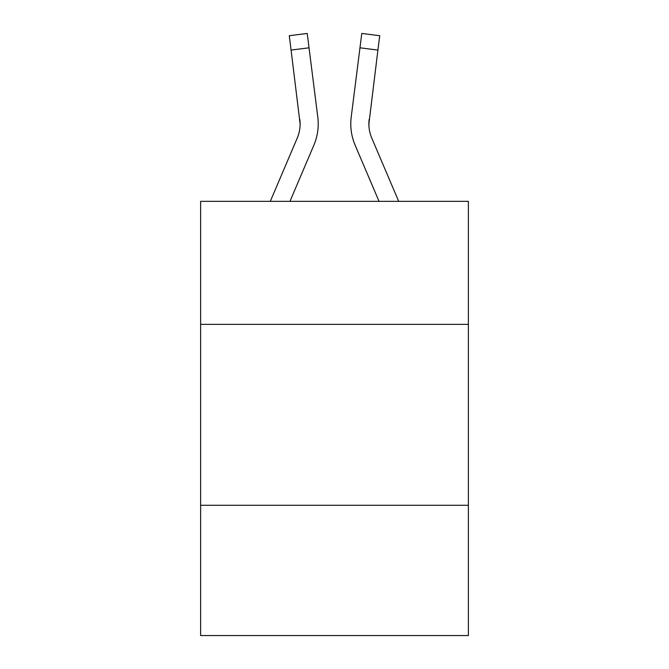 <?xml version="1.0" encoding="UTF-8"?>
<svg xmlns="http://www.w3.org/2000/svg" width="669" height="669" viewBox="0 0 669 669"><rect width="100%" height="100%" fill="white"/><g stroke="black" fill="none" stroke-linecap="round" stroke-linejoin="round"><path stroke-width="1" d="M468.384 324.365L468.384 201.344L200.616 201.344L200.616 324.365L468.384 324.365L468.384 635.55L200.616 635.55L200.616 324.365M468.384 505.287L200.616 505.287M313.878 145.173L289.961 201.344L313.878 145.173A54.273 54.273 -17.4 0 0 317.792 117.108L309.036 47.808L291.082 50.075L289.267 35.716L307.222 33.45L309.036 47.808M270.301 201.344L297.237 138.082A36.185 36.185 -27.6 0 0 300.122 123.974L291.082 50.075M318.151 126.541L318.218 124.334M317.516 114.934L317.792 117.108L317.516 114.934M398.699 201.344L371.763 138.082A36.185 36.185 27.6 0 1 368.878 123.974L377.918 50.075L359.964 47.808L361.778 33.45L379.733 35.716L361.778 33.45L379.733 35.716L361.778 33.45L379.733 35.716L361.778 33.45L379.733 35.716L361.778 33.45L379.733 35.716L361.778 33.45L379.733 35.716L361.778 33.45L379.733 35.716L361.778 33.45L379.733 35.716L361.778 33.45L379.733 35.716L361.778 33.45L379.733 35.716L361.778 33.45L379.733 35.716L361.778 33.45L379.733 35.716L361.778 33.45L379.733 35.716L361.778 33.45L379.733 35.716L361.778 33.45L379.733 35.716L361.778 33.45L379.733 35.716L361.778 33.45L379.733 35.716L361.778 33.45L379.733 35.716L361.778 33.45L379.733 35.716L361.778 33.45L379.733 35.716L361.778 33.45L379.733 35.716L361.778 33.45L379.733 35.716L361.778 33.45L379.733 35.716L361.778 33.45L379.733 35.716L361.778 33.45L379.733 35.716L361.778 33.45L379.733 35.716L361.778 33.45L379.733 35.716L361.778 33.45L379.733 35.716L361.778 33.45L379.733 35.716L361.778 33.45L379.733 35.716L361.778 33.45L379.733 35.716L361.778 33.45L379.733 35.716L361.778 33.45L379.733 35.716L361.778 33.45L379.733 35.716L361.778 33.45L379.733 35.716L361.778 33.45L379.733 35.716L361.778 33.45L379.733 35.716L361.778 33.45L379.733 35.716L361.778 33.45L379.733 35.716L361.778 33.45L379.733 35.716L361.778 33.45L379.733 35.716L361.778 33.45L379.733 35.716L361.778 33.45L379.733 35.716L361.778 33.45L379.733 35.716L361.778 33.45L379.733 35.716L361.778 33.45L379.733 35.716L361.778 33.45L379.733 35.716L377.918 50.075M355.122 145.173L379.039 201.344L355.122 145.173A54.273 54.273 17.4 0 1 351.208 117.108L359.964 47.808M368.92 125.68L369.163 119.375A36.185 36.185 17.4 0 0 371.763 138.082A36.185 36.185 17.4 0 1 368.878 123.974L369.163 119.375M297.237 138.082A36.185 36.185 -17.4 0 0 300.122 123.982A36.185 36.185 -17.4 0 1 297.237 138.082A36.185 36.185 -17.4 0 0 300.122 123.982A36.185 36.185 -17.4 0 1 297.237 138.082A36.185 36.185 -17.4 0 0 300.122 123.982A36.185 36.185 -17.4 0 1 297.237 138.082A36.185 36.185 -17.4 0 0 300.122 123.982A36.185 36.185 -17.4 0 1 297.237 138.082A36.185 36.185 -17.4 0 0 300.122 123.982A36.185 36.185 -17.4 0 1 297.237 138.082A36.185 36.185 -17.4 0 0 300.122 123.982A36.185 36.185 -17.4 0 1 297.237 138.082A36.185 36.185 -17.4 0 0 300.122 123.982A36.185 36.185 -17.4 0 1 297.237 138.082A36.185 36.185 -17.4 0 0 300.122 123.982A36.185 36.185 -17.4 0 1 297.237 138.082A36.185 36.185 -17.4 0 0 300.122 123.982A36.185 36.185 -17.4 0 1 297.237 138.082A36.185 36.185 -17.4 0 0 300.122 123.982A36.185 36.185 -17.4 0 1 297.237 138.082A36.185 36.185 -17.4 0 0 300.122 123.982A36.185 36.185 -17.4 0 1 297.237 138.082A36.185 36.185 -17.4 0 0 300.122 123.982A36.185 36.185 -17.4 0 1 297.237 138.082A36.185 36.185 -17.4 0 0 300.122 123.982A36.185 36.185 -17.4 0 1 297.237 138.082A36.185 36.185 -17.4 0 0 300.122 123.982A36.185 36.185 -17.4 0 1 297.237 138.082A36.185 36.185 -17.4 0 0 300.122 123.982A36.185 36.185 -17.4 0 1 297.237 138.082A36.185 36.185 -17.4 0 0 300.122 123.982A36.185 36.185 -17.4 0 1 297.237 138.082A36.185 36.185 -17.4 0 0 300.122 123.982A36.185 36.185 -17.4 0 1 297.237 138.082A36.185 36.185 -17.4 0 0 300.122 123.982A36.185 36.185 -17.4 0 1 297.237 138.082A36.185 36.185 -17.4 0 0 300.122 123.982A36.185 36.185 -17.4 0 1 297.237 138.082A36.185 36.185 -17.4 0 0 300.122 123.982A36.185 36.185 -17.4 0 1 297.237 138.082A36.185 36.185 -17.4 0 0 300.122 123.982A36.185 36.185 -17.4 0 1 297.237 138.082A36.185 36.185 -17.4 0 0 300.122 123.982A36.185 36.185 -17.4 0 1 297.237 138.082A36.185 36.185 -17.4 0 0 300.122 123.982A36.185 36.185 -17.4 0 1 297.237 138.082A36.185 36.185 -17.4 0 0 300.122 123.982A36.185 36.185 -17.4 0 1 297.237 138.082A36.185 36.185 -17.4 0 0 300.122 123.982A36.185 36.185 -17.4 0 1 297.237 138.082A36.185 36.185 -17.4 0 0 300.122 123.982A36.185 36.185 -17.4 0 1 297.237 138.082A36.185 36.185 -17.4 0 0 300.122 123.982A36.185 36.185 -17.4 0 1 297.237 138.082A36.185 36.185 -17.4 0 0 300.122 123.982A36.185 36.185 -17.4 0 1 297.237 138.082A36.185 36.185 -17.4 0 0 300.122 123.982A36.185 36.185 -17.4 0 1 297.237 138.082A36.185 36.185 -17.4 0 0 300.122 123.982A36.185 36.185 -17.4 0 1 297.237 138.082A36.185 36.185 -17.4 0 0 300.122 123.982A36.185 36.185 -17.4 0 1 297.237 138.082A36.185 36.185 -17.4 0 0 300.122 123.982A36.185 36.185 -17.4 0 1 297.237 138.082A36.185 36.185 -17.4 0 0 300.122 123.982A36.185 36.185 -17.4 0 1 297.237 138.082A36.185 36.185 -17.4 0 0 299.837 119.375L300.122 123.974M371.763 138.082A36.185 36.185 17.4 0 1 368.878 123.974A36.185 36.185 17.4 0 0 371.763 138.082A36.185 36.185 17.4 0 1 368.878 123.974A36.185 36.185 17.4 0 0 371.763 138.082A36.185 36.185 17.4 0 1 368.878 123.974A36.185 36.185 17.4 0 0 371.763 138.082A36.185 36.185 17.4 0 1 368.878 123.974A36.185 36.185 17.4 0 0 371.763 138.082A36.185 36.185 17.4 0 1 368.878 123.974A36.185 36.185 17.4 0 0 371.763 138.082A36.185 36.185 17.4 0 1 368.878 123.974A36.185 36.185 17.4 0 0 371.763 138.082A36.185 36.185 17.4 0 1 368.878 123.974A36.185 36.185 17.4 0 0 371.763 138.082A36.185 36.185 17.4 0 1 368.878 123.974A36.185 36.185 17.4 0 0 371.763 138.082A36.185 36.185 17.4 0 1 368.878 123.974A36.185 36.185 17.4 0 0 371.763 138.082A36.185 36.185 17.4 0 1 368.878 123.974A36.185 36.185 17.4 0 0 371.763 138.082A36.185 36.185 17.4 0 1 368.878 123.974A36.185 36.185 17.4 0 0 371.763 138.082A36.185 36.185 17.4 0 1 368.878 123.974A36.185 36.185 17.4 0 0 371.763 138.082A36.185 36.185 17.4 0 1 368.878 123.974A36.185 36.185 17.4 0 0 371.763 138.082A36.185 36.185 17.4 0 1 368.878 123.974A36.185 36.185 17.4 0 0 371.763 138.082A36.185 36.185 17.4 0 1 368.878 123.974A36.185 36.185 17.4 0 0 371.763 138.082A36.185 36.185 17.4 0 1 368.878 123.974A36.185 36.185 17.4 0 0 371.763 138.082A36.185 36.185 17.4 0 1 368.878 123.974A36.185 36.185 17.4 0 0 371.763 138.082A36.185 36.185 17.4 0 1 368.878 123.974A36.185 36.185 17.4 0 0 371.763 138.082A36.185 36.185 17.4 0 1 368.878 123.974A36.185 36.185 17.4 0 0 371.763 138.082A36.185 36.185 17.4 0 1 368.878 123.974A36.185 36.185 17.4 0 0 371.763 138.082A36.185 36.185 17.4 0 1 368.878 123.974A36.185 36.185 17.4 0 0 371.763 138.082A36.185 36.185 17.4 0 1 368.878 123.974A36.185 36.185 17.4 0 0 371.763 138.082A36.185 36.185 17.4 0 1 368.878 123.974A36.185 36.185 17.4 0 0 371.763 138.082A36.185 36.185 17.4 0 1 368.878 123.974A36.185 36.185 17.4 0 0 371.763 138.082A36.185 36.185 17.4 0 1 368.878 123.974A36.185 36.185 17.4 0 0 371.763 138.082A36.185 36.185 17.4 0 1 368.878 123.974A36.185 36.185 17.4 0 0 371.763 138.082A36.185 36.185 17.4 0 1 368.878 123.974A36.185 36.185 17.4 0 0 371.763 138.082A36.185 36.185 17.4 0 1 368.878 123.974A36.185 36.185 17.4 0 0 371.763 138.082A36.185 36.185 17.4 0 1 368.878 123.974A36.185 36.185 17.4 0 0 371.763 138.082A36.185 36.185 17.4 0 1 368.878 123.974A36.185 36.185 17.4 0 0 371.763 138.082A36.185 36.185 17.4 0 1 368.878 123.974A36.185 36.185 17.4 0 0 371.763 138.082A36.185 36.185 17.4 0 1 368.878 123.974A36.185 36.185 17.4 0 0 371.763 138.082A36.185 36.185 17.4 0 1 368.878 123.974M318.218 123.882L318.151 126.558L318.218 123.882M350.849 126.558L350.782 123.882M379.733 35.716L361.778 33.45M289.267 35.716L307.222 33.45"/></g></svg>
